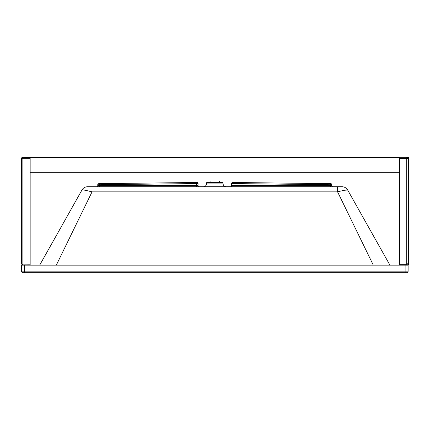 <?xml version="1.0" encoding="UTF-8"?>
<svg xmlns="http://www.w3.org/2000/svg" width="430" height="430" viewBox="0 0 430 430"><rect width="100%" height="100%" fill="white"/><g stroke="black" fill="none" stroke-linecap="round" stroke-linejoin="round"><path stroke-width="0.64" d="M30.159 157.369L24.36 157.369A1.29 1.29 0 0 0 24.295 157.375A1.29 1.29 -0 0 1 24.36 157.369L30.159 157.455L22.86 157.375L21.57 158.665L21.57 263.563L22.86 264.848L30.159 264.794L30.159 265.149M24.36 157.375L22.86 157.375M23.714 264.794L23.714 265.149M23.07 265.149L23.07 264.794M22.86 264.848L22.86 157.455A1.29 1.29 180 0 0 21.57 158.745L30.159 158.745L30.159 157.455M30.159 158.745L30.159 264.794M21.882 264.402L21.882 264.81L22.532 264.81M21.882 264.81L22.543 264.81M407.296 264.81A1.29 1.29 0 0 1 407.21 264.81L408.5 264.81L408.5 157.418L407.194 157.418M407.188 265.149L407.188 264.81M30.159 172.317L399.432 172.317M399.432 157.418L30.159 157.418M22.527 157.418L21.882 157.418L21.882 157.821M399.432 265.149L399.432 158.622L406.737 158.622L406.737 264.724L399.432 264.708L406.522 264.708L406.522 265.149M405.877 265.149L405.877 264.708M408.022 205.282L408.022 158.622A1.29 1.29 0 0 0 406.737 157.332L399.432 157.332L399.432 158.622M408.022 158.665L408.022 199.611M406.737 264.772L408.022 263.44L406.522 264.772M96.685 186.754A1.075 1.075 0 0 0 97.76 185.679L97.76 184.744A1.075 1.075 0 0 1 98.819 183.669L99.249 183.664L98.819 183.669A1.075 1.075 0 0 0 97.76 184.744L99.266 184.739L99.249 183.664L196.531 182.476L196.542 183.551L198.047 183.546L198.047 185.679L198.047 183.546A1.075 1.075 0 0 0 196.962 182.471A1.075 1.075 0 0 1 198.047 183.546M196.962 182.471L196.531 182.476M199.122 186.754A1.075 1.075 0 0 1 198.047 185.679L97.76 185.679M56.309 265.149L92.041 191.855C85.285 190.167 81.92 189.56 81.942 190.038A6.445 6.445 0 0 1 87.559 186.754L92.041 186.754L87.559 186.754A6.445 6.445 0 0 0 81.942 190.038L39.689 265.149M337.582 186.754L337.582 191.855C344.333 190.167 347.698 189.56 347.676 190.038A6.445 6.445 0 0 0 342.065 186.754L92.041 186.754L92.041 191.855L337.582 191.855L373.31 265.149M330.369 183.664L330.358 184.739L331.858 184.744A1.075 1.075 0 0 0 330.799 183.669L232.657 182.471A1.075 1.075 0 0 0 231.571 183.546L330.358 184.739L330.358 185.679L331.858 185.679L331.858 184.744L331.858 185.679A1.075 1.075 0 0 0 332.933 186.754M230.496 186.754A1.075 1.075 0 0 0 231.571 185.679L231.571 183.546A1.075 1.075 0 0 1 232.657 182.471M331.858 184.744A1.075 1.075 0 0 0 330.799 183.669M408.118 265.149L21.5 265.149L21.5 271.163A1.505 1.505 0 0 0 23.005 272.668L406.619 272.668A1.505 1.505 0 0 0 408.118 271.163L408.118 265.149M389.929 265.149L347.676 190.038L344.709 190.216M206.577 183.922L223.046 183.922L222.864 182.46L206.755 182.46L206.577 183.922C206.212 185.658 205.142 186.604 203.379 186.754M219.536 182.46L219.536 180.955L210.087 180.955L210.087 182.46M406.737 157.332L406.737 158.622L408.022 158.622A1.29 1.29 0 0 0 406.737 157.332L399.432 157.332M99.266 186.754L99.266 184.739L196.542 183.551L196.542 186.754M233.076 186.754L233.076 185.679L330.358 185.679L330.358 186.754M233.087 182.476L233.076 185.679L231.571 185.679M405.114 265.149L405.114 271.163L24.505 271.163L24.505 265.149M24.505 272.668L24.505 271.163L21.5 271.163M408.118 271.163L405.114 271.163L405.114 272.668M223.046 183.922C223.401 185.669 224.465 186.615 226.244 186.754"/></g></svg>
